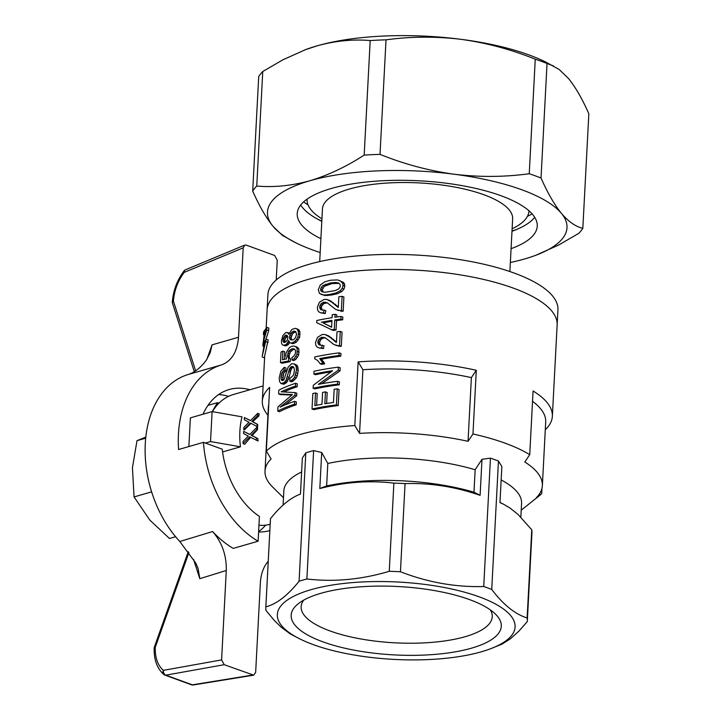 <?xml version="1.0" encoding="UTF-8"?>
<svg xmlns="http://www.w3.org/2000/svg" width="721" height="721" viewBox="0 0 721 721"><rect width="100%" height="100%" fill="white"/><g stroke="black" fill="none" stroke-linecap="round" stroke-linejoin="round"><path stroke-width="1.08" d="M145.813 437.07L136.999 440.684L132.439 467.713L134.052 496.922L151.617 491.857M134.052 496.922L149.842 520.12L169.48 538.497L175.6 536.73M136.999 440.684L145.705 438.179M510.351 262.498A149.977 48.812 -177 0 0 524.537 258.983A149.977 48.812 -177 0 0 535.955 255.216A149.977 48.812 -177 0 0 561.398 213.344C568.499 221.653 575.646 226.655 582.829 228.332L588.841 113.792C582.334 99.002 575.547 87.232 568.472 78.472L559.117 69.441L546.076 62.231A149.977 48.812 -177 0 0 461.17 39.349A149.977 48.812 -177 0 0 317.006 45.865A149.977 48.812 -177 0 0 305.587 49.632L282.965 59.78L262.759 71.505A168.624 54.877 -177 0 0 258.713 76.516L252.701 191.056A168.624 54.877 3 0 1 256.757 186.045C273.998 187.532 291.726 185.766 309.94 180.737A149.977 48.812 -177 0 0 273.07 226.376A149.977 48.812 -177 0 0 295.466 242.617A149.977 48.812 -177 0 0 320.169 252.53M561.398 213.344A149.977 48.812 -177 0 0 454.104 174.221A149.977 48.812 -177 0 0 309.94 180.737C328.172 175.266 346.251 166.713 364.186 155.096A168.624 54.877 3 0 1 380.021 154.375C404.102 164.1 428.797 170.715 454.104 174.221C479.429 177.285 504.475 177.123 529.25 173.734A168.624 54.877 3 0 1 541.029 178.024C547.536 192.822 554.323 204.593 561.398 213.344M320.899 238.705A120.182 39.114 3 0 1 297.223 213.569A120.182 39.114 3 0 1 419.28 180.8A120.182 39.114 3 0 1 537.253 226.151A120.182 39.114 3 0 1 511.081 248.673M553.503 65.962L547.032 63.484A168.624 54.877 -177 0 0 535.252 59.194C511.162 49.47 486.468 42.854 461.17 39.349C435.845 36.284 410.79 36.456 386.023 39.835A168.624 54.877 -177 0 0 370.188 40.556C352.948 39.069 335.22 40.836 317.006 45.865L304.74 49.947M295.466 242.617L282.425 235.406L273.07 226.376C265.995 217.616 259.209 205.846 252.701 191.056M582.829 228.332A168.624 54.877 3 0 1 578.783 233.343L558.577 245.068L535.955 255.216M541.029 178.024L547.032 63.484M256.757 186.045L262.759 71.505M364.186 155.096L370.188 40.556M380.021 154.375L386.023 39.835M529.25 173.734L535.252 59.194M321.809 221.32A120.182 39.114 3 0 1 320.566 220.707A120.182 39.114 3 0 1 300.684 205.034M534.703 217.3A120.182 39.114 3 0 1 513.289 230.81A120.182 39.114 3 0 1 511.991 231.288M303.613 201.916A128.149 41.71 -177 0 0 308.02 204.836M527.43 216.336A128.149 41.71 -177 0 0 532.116 213.894M317.591 219.148A128.149 41.71 -177 0 0 321.827 221.023M512.009 230.99A128.149 41.71 -177 0 0 516.407 229.566M557.937 309.787A145.209 47.262 -177 0 0 415.395 255A145.209 47.262 -177 0 0 267.906 294.592L267.121 309.67A145.209 47.262 3 0 1 414.602 270.069A145.209 47.262 3 0 1 557.144 324.865L557.937 309.787M307.065 199.402L307.083 199.14A111.088 36.158 -177 0 0 307.065 199.402A111.088 36.158 -177 0 0 321.936 218.823M512.117 228.791A111.088 36.158 -177 0 0 528.944 211.028A111.088 36.158 -177 0 0 528.953 210.766L528.944 211.028M509.882 271.547L512.64 218.851A95.217 30.994 -177 0 0 483.908 194.751A95.217 30.994 -177 0 0 381.328 183.476A95.217 30.994 -177 0 0 322.458 208.883L319.7 261.579M208.045 405.364L217.445 402.66L212.217 411.619M218.941 403.201L217.445 402.66M299.585 638.788A119.028 38.736 3 0 1 311.066 589.67A119.028 38.736 3 0 1 474.076 595.059A119.028 38.736 3 0 1 490.451 648.792A119.028 38.736 3 0 1 299.585 638.788L290.184 633.849L281.253 627.234L274.647 620.817L266.004 610.507A130.934 42.611 3 0 1 265.815 607.388A130.934 42.611 3 0 1 265.86 606.848L270.474 518.678C280.685 505.845 290.671 497.652 300.459 494.092L302.351 458.051L305.803 452.851L299.08 581.234A130.934 42.611 3 0 1 302.892 580.081A130.934 42.611 3 0 1 306.876 578.99L313.608 450.607A130.934 42.611 -177 0 0 305.803 452.851M527.321 621.087L531.936 532.909A130.934 42.611 -177 0 0 531.756 529.791L527.132 617.969A130.934 42.611 3 0 1 527.321 621.087A130.934 42.611 3 0 1 527.276 621.619L518.85 631.199L510.441 638.761L502.158 644.069L490.451 648.792M321.701 452.482L319.818 488.514A25832.61 17785.583 -106.1 0 1 326.631 485.945L327.812 463.468A27269.103 18774.597 -106.1 0 1 321.701 452.482L313.608 450.607M437.71 654.163A105.212 34.238 -177 0 0 495.489 614.13A105.212 34.238 -177 0 0 398.019 586.534A105.212 34.238 -177 0 0 298.197 603.783A105.212 34.238 -177 0 0 323.332 641.996A105.212 34.238 -177 0 0 437.71 654.163M270.474 518.678A130.934 42.611 -177 0 0 270.438 519.21L265.815 607.388M303.766 600.106A95.686 31.138 -177 0 0 301.144 606.731A95.686 31.138 -177 0 0 434.43 642.15A95.686 31.138 -177 0 0 492.254 616.743A95.686 31.138 -177 0 0 490.334 609.885M499.977 502.42L503.564 504.222L499.968 502.582L501.861 466.55L498.463 461.052A130.934 42.611 -177 0 0 490.451 458.132L483.728 586.515C455.663 587.327 427.904 582.415 400.443 571.771L405.058 483.602C430.23 482.836 455.248 486.747 480.105 495.336L481.988 459.304A27269.103 17673.648 110 0 1 475.157 469.741L473.976 492.218A25832.61 16742.629 110 0 1 480.105 495.336M490.451 458.132L481.988 459.304M498.463 461.052L491.731 589.436C503.231 604.676 515.028 614.184 527.132 617.969M503.564 504.222L510.053 508.062L518.066 514.461L531.756 529.791M319.818 488.514C344.836 482.043 369.522 480.249 393.882 483.124L389.259 571.293C361.5 579.594 334.039 582.153 306.876 578.99M405.058 483.602A130.934 42.611 -177 0 0 393.882 483.124M389.259 571.293A130.934 42.611 3 0 1 400.443 571.771M476.302 370.279A4835.26 3133.826 110 0 1 471.381 377.606A138.865 45.198 3 0 0 362.906 369.711A1711.654 1178.465 -106.1 0 1 358.139 361.861A145.209 47.262 3 0 1 476.302 370.279L472.967 433.97A145.209 47.262 3 0 1 529.737 454.672A4835.26 3133.826 110 0 1 524.816 461.99A138.865 45.198 3 0 1 542.363 485.63A138.865 45.198 3 0 1 536.289 497.832A1711.654 1178.465 73.9 0 0 541.687 493.696A145.209 47.262 3 0 1 539.308 495.751L521.211 510.189M212.389 411.655A67.45 46.441 -106.1 0 1 233.514 394.468L263.12 385.942M270.177 524.284A67.45 46.441 -106.1 0 1 258.947 525.239M222.591 451.95L240.444 446.813A67.45 46.441 -106.1 0 1 242.013 416.837L212.1 411.601L190.38 417.865L188.875 446.56M243.031 443.622L243.157 441.279L248.303 436.079L243.563 433.546L243.671 431.392L249.772 434.502L256.982 427.202L256.865 429.455L257.505 429.68L252.116 435.583L257.857 438.611A67.45 46.441 -106.1 0 0 258.1 440.991L249.646 436.845L243.031 443.622L244.743 444.244L250.584 437.332M243.671 431.392L249.845 434.43M257.505 429.68A67.45 46.441 -106.1 0 1 257.559 427.418L256.982 427.202M244.401 417.549L250.493 420.658L257.703 413.358L257.586 415.602L251.917 421.397L257.136 424.236L257.018 426.481L250.376 422.993L243.761 429.77L243.878 427.436L249.033 422.236L244.284 419.703L244.401 417.549L250.584 420.568M257.586 415.602L258.803 416.044A67.45 46.441 -106.1 0 1 259.236 413.917L257.703 413.358M258.803 416.044L252.72 421.686L257.721 424.453A67.45 46.441 -106.1 0 0 257.586 426.688L257.018 426.481M251.016 423.335L244.329 429.977L243.761 429.77M283.488 497.733L272.673 487.072A138.865 45.198 3 0 1 265.013 471.092A138.865 45.198 3 0 1 271.087 458.889A1711.654 1178.465 -106.1 0 1 266.319 451.04A145.209 47.262 3 0 1 295.88 435.763A145.209 47.262 3 0 1 354.804 425.552A1711.654 1178.465 73.9 0 0 359.563 433.393L362.906 369.711M354.804 425.552L358.139 361.861M326.631 485.945A119.028 38.736 3 0 1 473.976 492.218M483.728 586.515A130.934 42.611 3 0 1 491.731 589.436M299.08 581.234C287.706 595.501 276.63 604.045 265.86 606.848M359.563 433.393A138.865 45.198 3 0 1 468.046 441.297L471.381 377.606M205.395 443.055L210.532 441.576L212.1 411.601M240.444 446.813L210.532 441.576M327.812 463.468A119.028 38.736 3 0 1 475.157 469.741M283.101 505.07L283.849 490.866A119.028 38.736 3 0 1 301.621 471.949M501.158 479.97A119.028 38.736 3 0 1 521.571 503.321L520.85 517.137M529.737 454.672L533.071 390.98A145.209 47.262 3 0 1 552.358 416.278A145.209 47.262 3 0 1 545.292 429.743M532.531 401.291A138.865 45.198 3 0 1 545.698 421.938L542.363 485.63M267.942 415.215A145.209 47.262 3 0 1 262.327 401.074A145.209 47.262 3 0 1 269.663 387.348L266.319 451.04M265.013 471.092L268.356 407.401A138.865 45.198 3 0 1 268.753 404.679M468.046 441.297A4835.26 3133.826 -70 0 0 472.967 433.97M541.687 493.696L541.967 488.36M266.166 327.776L267.121 309.67A145.209 47.262 3 0 1 356.895 270.925A145.209 47.262 3 0 1 513.334 288.112A145.209 47.262 3 0 1 557.144 324.865L552.358 416.278M287.463 335.842L284.912 339.131L284.993 342.331M295.853 331.831L293.6 332.814L292.375 334.22L291.167 337.743L291.834 340.078M339.05 283.416L332.156 283.56L324.252 286.336L322.242 289.815L323.233 291.996M321.332 322.251A147.589 48.037 3 0 1 331.948 320.385L331.588 327.262L323.053 322.882A145.209 47.262 3 0 1 331.894 321.305M323.053 322.882L331.597 327.055M340.006 280.667L342.79 283.389L343.007 285.507L342.196 288.418L340.123 290.833L335.869 293.032L337.635 293.672L331.552 295.024L324.91 295.547L319.466 293.411L318.285 289.662L320.331 284.957L324.883 281.776L330.551 280.226L337.653 279.919L343.511 282.434L344.575 284.038L344.8 286.156L343.989 289.076L341.898 291.482L337.635 293.672M340.123 290.833L341.898 291.482M341.727 281.785L343.511 282.434M342.79 283.389L344.575 284.038M343.007 285.507L344.8 286.156M342.196 288.418L343.989 289.076M335.869 293.032L329.812 294.384L331.552 295.024M329.812 294.384L326.081 294.907L327.812 295.538M326.081 294.907L323.188 294.925L324.91 295.547M323.188 294.925L321.088 294.402M325.054 292.293L335.211 290.581L338.284 289.202L339.798 287.661L340.384 285.84L339.979 284.29L338.609 283.002L335.635 282.497L330.407 282.92L322.53 285.705L320.521 289.184L320.854 290.851L322.071 291.807L325.054 292.293M335.635 282.497L337.401 283.137M330.407 282.92L332.156 283.56M325.477 284.2L327.208 284.831M322.53 285.705L324.252 286.336M321.178 287.454L322.891 288.076M320.521 289.184L322.242 289.815M320.854 290.851L322.575 291.482M339.303 384.789A145.209 47.262 3 0 0 314.834 388.88L313.121 388.259A147.589 48.037 3 0 1 337.509 384.14L339.303 384.789L339.447 381.959L337.653 381.301A147.589 48.037 3 0 0 318.358 384.365L338.23 370.243L338.401 367.142L340.186 367.8L340.024 370.9L321.71 383.734M330.903 371.892A145.209 47.262 3 0 0 315.582 374.722L313.86 374.091L314.014 371.261A147.589 48.037 3 0 1 338.401 367.142M338.23 370.243L340.024 370.9M337.509 384.14L337.653 381.301M313.121 388.259L313.275 385.284L332.579 370.738A147.589 48.037 3 0 0 313.86 374.091M295.105 392.594L294.97 395.153L280.118 407.131A147.589 48.037 3 0 1 294.646 401.354L294.492 404.193A147.589 48.037 3 0 0 277.738 411.087L277.955 406.905L292.402 394.567L278.63 393.963L278.829 390.187A147.589 48.037 3 0 1 295.592 383.284L295.439 386.114A147.589 48.037 3 0 0 281.109 391.8L295.105 392.594L296.809 393.215L296.673 395.775L284.966 404.941M291.185 394.594L291.951 394.874M289.581 394.396L291.293 395.018L280.397 394.603L278.63 393.963M295.592 383.284L297.295 383.905L297.151 386.735L295.439 386.114M284.002 391.882A145.209 47.262 3 0 1 297.151 386.735M294.97 395.153L296.673 395.775M294.646 401.354L296.349 401.976L296.205 404.814L294.492 404.193M277.738 411.087L279.496 411.727A145.209 47.262 3 0 1 296.205 404.814M282.866 351.118L282.416 359.752L286.48 358.941L285.687 355.336L286.219 352.596L289.292 347.738L291.455 346.359L293.735 346.044L295.583 346.585L297.187 348.432L296.998 354.326L294.168 358.725L292.023 360.031L291.942 357.409L293.519 356.444L295.439 353.65L295.493 350.451L294.673 349.153L293.375 348.685L291.527 348.973L288.589 351.325L287.517 356.39L288.247 357.931L290.572 358.842L290.112 361.672L282.217 363.213L280.46 362.573L281.01 352.055A147.589 48.037 3 0 1 282.866 351.118L284.615 351.758L284.218 359.373M287.778 357.201L289.968 358.562M293.375 348.685L294.682 349.162M291.527 348.973L293.249 349.604L290.32 351.947L289.112 355.759L289.5 357.832M294.799 349.352L293.249 349.604M289.896 350L291.617 350.631M288.589 351.325L290.32 351.947M287.787 353.11L289.518 353.741M287.382 355.129L289.112 355.759M287.517 356.39L289.247 357.021M288.247 357.931L290.572 358.842M288.851 358.211L288.391 361.041L290.112 361.672M288.391 361.041L280.46 362.573M295.583 346.585L297.295 347.207L298.891 349.054L298.701 354.948L295.88 359.346L293.735 360.653L292.023 360.031M297.187 348.432L298.891 349.054M297.485 351.515L299.188 352.136M296.998 354.326L298.701 354.948M295.844 356.697L297.557 357.319M294.168 358.725L295.88 359.346M339.005 355.543L339.149 352.848L340.943 353.497L340.799 356.201L339.005 355.543A147.589 48.037 3 0 0 319.709 358.607L321.431 359.238A145.209 47.262 3 0 1 340.799 356.201M319.709 358.607L322.936 363.204A147.589 48.037 3 0 0 320.151 363.726L317.628 360.491L314.671 358.716L314.762 356.967A147.589 48.037 3 0 1 339.149 352.848M320.656 359.626L323.332 361.41L324.675 363.844L322.936 363.204M321.431 359.238L322.386 360.257M321.602 360.779L323.332 361.41M322.413 362.104L324.144 362.735M320.151 363.726L321.881 364.357A145.209 47.262 3 0 1 324.675 363.844M331.453 329.821A147.589 48.037 3 0 1 334.274 329.398L336.04 330.047A145.209 47.262 3 0 0 333.21 330.461L316.699 322.675L316.807 320.521A147.589 48.037 3 0 1 332.084 317.691L332.246 314.716A147.589 48.037 3 0 1 335.067 314.293L336.833 314.942L336.725 317.006M334.274 329.398L334.769 319.962A147.589 48.037 3 0 1 340.916 319.133L341.051 316.429A147.589 48.037 3 0 0 334.914 317.258L335.067 314.293M341.051 316.429L342.845 317.087L342.709 319.782L340.916 319.133M334.769 319.962L336.536 320.602A145.209 47.262 3 0 1 342.709 319.782M336.04 330.047L336.536 320.602M292.447 366.493L290.905 366.926L289.545 368.638L286.057 380.346L284.164 382.617L280.893 383.491L279.55 381.544L279.216 377.786L280.802 371.324L284.191 367.331L284.137 370.116L281.92 372.739L280.974 376.75L281.046 378.949L282.794 379.588L283.137 380.445L283.912 379.967L288.067 367.241L291.608 363.754L294.231 363.871L296.034 366.043L296.529 369.855L294.664 377.101L296.367 377.723L293.321 380.913L291.554 381.833L289.842 381.211L289.878 378.417L293.059 375.668L294.105 372.649L294.402 369.242L293.726 367.223L292.447 366.493L293.231 366.773M295.565 375.073L297.268 375.695L296.367 377.723M287.364 376.768L289.085 377.398L286.823 382.31L283.75 384.248L280.893 383.491M289.067 369.882L290.788 370.504L289.085 377.398M286.76 378.606L288.481 379.228M286.057 380.346L287.787 380.976M285.092 381.679L286.823 382.31M284.164 382.617L285.895 383.257M283.065 383.248L284.804 383.878M282.001 383.608L283.75 384.248M284.191 367.331L285.922 367.962L285.876 370.756L283.668 373.379L282.794 379.588M284.137 370.116L285.876 370.756M282.938 371.198L284.678 371.838M281.92 372.739L283.668 373.379M281.271 374.632L283.02 375.271M280.974 376.75L282.722 377.389M281.046 378.949L281.532 380.156L282.596 380.544M281.532 380.156L283.119 380.463M294.231 363.871L297.025 365.313L297.746 366.665L298.233 370.477L297.268 375.695M295.313 364.691L297.025 365.313M296.034 366.043L297.746 366.665M296.403 367.773L298.106 368.395M296.529 369.855L298.233 370.477M296.142 372.766L297.845 373.388M294.664 377.101L293.222 378.922L294.934 379.543M293.222 378.922L291.608 380.282L293.321 380.913M291.608 380.282L289.842 381.211M291.572 366.547L293.285 367.169L291.843 368.242L290.788 370.504M290.905 366.926L292.627 367.548M290.13 367.62L291.843 368.242M289.545 368.638L291.266 369.26M326.865 299.44L331.381 301.883L338.284 307.416L338.843 296.764A147.589 48.037 3 0 1 342.105 296.331L341.366 310.499A147.589 48.037 3 0 0 340.213 310.643L335.788 309.507L327.136 302.73L323.666 302.171L320.872 303.929L319.592 306.993L320.71 309.697L324.117 310.093L323.54 312.878L320.827 312.878L318.781 311.832L317.628 310.075L317.366 307.335L319.421 302.225L324.099 299.422L326.865 299.44L330.056 300.621L338.311 306.894M329.623 300.702L331.372 301.333M328.316 299.99L330.056 300.621M331.381 301.883L333.129 302.523M333.742 303.784L335.499 304.424M336.743 306.425L338.302 306.993M337.509 306.984L338.293 307.272M342.105 296.331L343.899 296.989L343.16 311.148L341.366 310.499M340.213 310.643L342.006 311.292A145.209 47.262 3 0 1 343.16 311.148M339.086 310.526L337.5 310.201M342.006 311.292L340.871 311.175M325.396 302.243L327.136 302.874L323.927 303.487L321.674 306.074L321.314 307.615L322.332 310.183M323.666 302.171L325.396 302.802M322.206 302.856L323.927 303.487M320.872 303.929L322.593 304.55M319.953 305.452L321.674 306.074M319.592 306.993L321.314 307.615M319.926 308.651L321.647 309.282M324.117 310.093L325.847 310.724L325.27 313.509L320.827 312.878M323.54 312.878L325.27 313.509M266.193 339.212L262.309 355.877L264.201 344.566L265.283 341.799L262.841 345.819L264.138 334.85L265.905 329.939L263.435 334.499L263.571 331.912L266.815 327.343L266.68 329.975L262.976 343.403L266.193 339.212L268.203 339.942L264.706 355.678L262.327 401.074M264.355 342.646L264.868 342.826M262.841 345.819L263.589 346.531M264.832 331.083L265.337 331.263M263.435 334.499L264.048 335.211M262.309 355.877L262.273 357.039L264.589 357.886M266.68 329.975L268.681 330.714L268.825 328.073L266.815 327.343M268.681 330.714L265.896 339.402M325.649 338.041L323.558 337.87L320.755 339.618L319.475 342.682L320.494 345.251M325.027 334.508L329.542 336.95L336.446 342.484L337.004 331.831A147.589 48.037 3 0 1 340.267 331.399L339.528 345.566A147.589 48.037 3 0 0 338.374 345.71L333.949 344.575L325.297 337.798L321.827 337.239L319.033 338.987L317.754 342.06L318.871 344.764L324.008 345.792L323.432 348.576L318.988 347.937L316.943 346.891L315.789 345.143L315.528 342.403L317.582 337.293L322.26 334.481L325.027 334.508L328.217 335.689L336.473 341.961M338.374 345.71L340.168 346.359A145.209 47.262 3 0 1 341.321 346.215L342.06 332.057L340.267 331.399M340.168 346.359L335.662 345.269M338.212 405.562L339.05 389.511L337.257 388.853L336.419 404.905L338.212 405.562A145.209 47.262 3 0 0 313.752 409.654L312.031 409.023L312.842 393.513A147.589 48.037 3 0 1 315.51 392.954L317.222 393.576L316.609 405.265M326.622 403.481L327.199 392.539L325.45 391.909A147.589 48.037 3 0 0 322.584 392.395L321.963 404.265A147.589 48.037 3 0 0 314.843 405.626L315.51 392.954M287.67 332.453L288.77 334.364L291.924 329.398L295.538 328.325L297.25 328.947L298.882 329.839L299.918 331.75L299.621 337.41L296.457 342.069L294.213 343.286L292.816 343.683L289.86 342.754L288.454 340.429L287.859 342.133L289.59 342.763L287.904 344.944L285.291 345.909L283.542 345.269L282.29 344.701L281.56 343.241L281.415 340.817L282.857 335.616L285.723 332.534L289.292 333.048M266.058 341.727L268.068 342.457M318.087 343.719L319.809 344.35M317.754 342.06L319.475 342.682M322.278 345.161L321.701 347.946L323.432 348.576M321.701 347.946L318.988 347.937M326.478 335.058L328.217 335.689M327.794 335.77L329.533 336.401M329.542 336.95L331.3 337.59M331.903 338.852L333.661 339.492M334.905 341.493L336.473 342.06M335.671 342.051L336.455 342.34M339.528 345.566L341.321 346.215M337.248 345.584L339.032 346.242M323.567 337.311L325.297 337.942M321.827 337.239L323.558 337.87M320.367 337.924L322.089 338.555M319.033 338.987L320.755 339.618M318.114 340.51L319.836 341.141M312.031 409.023A147.589 48.037 3 0 1 336.419 404.905M337.257 388.853A147.589 48.037 3 0 0 334.156 389.259L333.462 402.48A147.589 48.037 3 0 0 324.829 403.778L325.45 391.909M288.328 333.228L289.112 333.517M295.538 328.325L298.882 329.839M297.169 329.218L298.215 331.128L299.918 331.75M298.215 331.128L298.422 333.706L300.125 334.328M298.422 333.706L297.917 336.788L299.621 337.41M297.917 336.788L296.529 339.375L298.233 339.997M296.529 339.375L294.745 341.448L296.457 342.069M294.745 341.448L292.501 342.655L294.213 343.286M292.501 342.655L291.104 343.061L292.816 343.683M291.104 343.061L289.86 342.754M287.859 342.133L287.102 343.376L288.833 344.007M287.102 343.376L286.165 344.314L287.904 344.944M286.165 344.314L285.074 344.944L286.814 345.575M285.074 344.944L283.542 345.269M283.524 342.124L284.245 342.565L286.111 341.709L287.616 339.203L287.769 336.374L286.552 335.058L284.597 335.959L283.164 338.491L283.011 341.321L284.507 342.484M290.329 339.798L292.753 339.924A147.589 48.037 3 0 1 293.636 339.6L295.376 337.915L296.565 334.328L295.7 331.579L294.619 331.164L293.204 331.29L290.653 333.589L289.436 337.122L290.329 339.798M293.204 331.29L294.916 331.912M291.879 332.192L293.6 332.814M290.653 333.589L292.375 334.22M289.842 335.373L291.563 336.004M289.436 337.122L291.167 337.743M289.662 338.744L291.383 339.375M285.579 335.229L287.319 335.869M284.597 335.959L286.336 336.59M283.786 337.131L285.534 337.77M283.164 338.491L284.912 339.131M282.902 339.933L284.66 340.573M283.011 341.321L284.768 341.961M256.865 429.455L251.196 435.25L252.71 435.881M251.196 435.25L252.116 435.583M251.746 435.529L257.857 438.611M256.415 438.08L256.297 440.333M252.053 434.375L252.918 434.691M251.62 434.862L252.512 435.187M252.783 420.532L253.621 420.839M252.35 421.01L253.161 421.307M251.917 421.397L252.72 421.686M252.476 421.686L253.242 421.965M257.136 424.236L257.721 424.453M172.319 301.793A3.966 3.966 0 0 0 172.499 303.271A3.966 2.343 -17.7 0 1 173.4 301.045A3.966 1.226 -176 0 0 172.319 301.793C173.319 290.338 177.204 280.063 183.981 270.961A3.966 1.397 37.7 0 0 184.234 272.376L243.193 247.826L244.725 245.104L246.221 245.104L274.611 255.45L277.252 260.245L276.215 279.982M206.819 359.437A5083.365 3240.399 109.5 0 1 212.064 344.854L210.144 352.875L206.431 359.995C200.97 367.431 195.012 372.234 188.551 374.388A99.192 68.288 73.9 0 0 145.281 443.757A99.192 68.288 73.9 0 0 179.799 541.498L195.779 563.11L198.086 568.391L199.807 578.675A5083.365 3240.399 109.5 0 1 193.57 559.442M243.193 247.826L238.507 337.248C237.281 351.974 231.558 361.203 221.347 364.952A99.192 68.288 73.9 0 0 178.583 449.516L203.475 442.352L222.248 449.201A73.398 50.533 -106.1 0 0 259.407 516.434L258.109 541.219A99.192 68.288 73.9 0 1 203.475 442.352M244.725 245.104L185.594 269.735A3.966 2.65 -112.6 0 0 184.234 272.376C177.925 280.82 174.311 290.374 173.4 301.045L195.634 370.855M268.239 561.262C263.525 566.679 260.903 573.898 260.344 582.91L255.658 672.332L253.693 675.171L193.399 684.95A3.966 2.794 -99.2 0 1 192.327 684.833A3.966 2.569 110 0 1 191.407 684.761A3.966 3.966 0 0 0 193.399 684.95M188.911 552.574L155.249 647.332L154.393 647.025A3.966 3.966 0 0 0 154.168 648.215A3.966 1.361 2 0 1 155.249 647.332C155.051 657.795 157.764 665.465 163.379 670.35A3.966 2.983 129.1 0 0 163.757 674.45A3.966 2.983 129.1 0 0 163.775 674.459A3.966 3.966 0 0 0 164.902 675.099A3.966 2.569 110 0 0 165.821 675.171A3.966 2.875 -100.2 0 1 163.379 670.35L221.59 659.913L224.231 664.699L253.693 675.171M179.799 541.498L212.614 531.548C222.059 542.462 226.619 555.44 226.277 570.491L221.59 659.913M221.347 364.952L188.551 374.388M212.614 531.548A99.192 68.288 73.9 0 0 233.225 548.393L258.109 541.219M203.007 414.224A73.398 50.533 -106.1 0 1 229.107 389.547A73.398 50.533 -106.1 0 1 249.908 389.746M258.596 531.963A73.398 50.533 73.9 0 0 269.744 530.611A73.398 50.533 73.9 0 0 269.843 530.575M228.566 396.352A73.398 50.533 73.9 0 0 218.58 394.585M258.614 531.611A73.398 50.533 73.9 0 0 265.67 525.131M288.67 371.495L290.392 372.117M335.68 305.506L337.455 306.146M333.85 340.573L335.616 341.213M252.062 435.7L253.053 436.061M252.792 421.857L253.54 422.127M212.064 344.854L238.507 337.248M226.277 570.491L199.807 578.675M252.62 675.054L192.327 684.833L165.821 675.171L224.231 664.699M172.499 303.271L194.3 371.73M197.887 567.797L198.086 568.391M188.253 551.691L154.393 647.025M191.407 684.761L164.902 675.099M163.775 674.45C157.07 668.448 153.87 659.697 154.168 648.224M185.594 269.735A3.966 3.966 0 0 0 183.981 270.97"/></g></svg>
